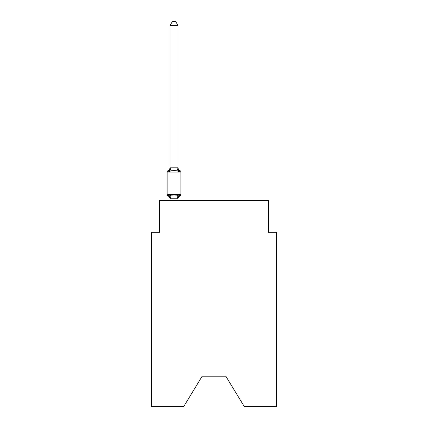 <?xml version="1.0" encoding="UTF-8"?>
<svg xmlns="http://www.w3.org/2000/svg" width="428" height="428" viewBox="0 0 428 428"><rect width="100%" height="100%" fill="white"/><g stroke="black" fill="none" stroke-linecap="round" stroke-linejoin="round"><path stroke-width="0.64" d="M225.834 376.217L244.302 406.6L276.36 406.6L276.36 232.308L268.367 232.308L268.367 200.331L159.633 200.331L159.633 232.308L151.64 232.308L151.64 406.6L183.698 406.6L202.166 376.217L225.834 376.217L202.166 376.217M179.022 194.804L180.001 195.928L179.022 194.804L180.001 195.928L179.022 194.804L180.001 195.928L179.022 194.804L180.001 195.928L179.022 194.804L180.001 195.928L179.022 194.804L180.001 195.928L179.022 194.804L180.001 195.928L179.022 194.804L180.001 195.928L179.022 194.804L180.001 195.928L179.022 194.804L177.957 198.785L170.093 198.785L169.028 194.804L168.049 195.928A1.6 1.6 0 0 1 167.15 194.494A1.6 1.6 0 0 0 168.049 195.928L169.028 194.804L168.049 195.928A1.6 1.6 0 0 1 167.15 194.494A1.6 1.6 0 0 0 168.049 195.928A1.6 1.6 0 0 1 167.15 194.494A1.6 1.6 0 0 0 168.049 195.928A1.6 1.6 0 0 1 167.15 194.494A1.6 1.6 0 0 0 168.049 195.928A1.6 1.6 0 0 1 167.15 194.494A1.6 1.6 0 0 0 168.049 195.928A1.6 1.6 0 0 1 167.15 194.494A1.6 1.6 0 0 0 168.049 195.928A1.6 1.6 0 0 1 167.15 194.494A1.6 1.6 0 0 0 168.049 195.928A1.6 1.6 0 0 1 167.15 194.494A1.6 1.6 0 0 0 168.049 195.928A1.6 1.6 0 0 1 167.15 194.494A1.6 1.6 0 0 0 168.049 195.928A1.6 1.6 0 0 1 167.15 194.494A1.6 1.6 0 0 0 168.049 195.928A1.6 1.6 0 0 1 167.15 194.494A1.6 1.6 0 0 0 168.049 195.928A1.6 1.6 0 0 1 167.15 194.494A1.6 1.6 0 0 0 168.049 195.928A1.6 1.6 0 0 1 167.15 194.494A1.6 1.6 0 0 0 168.049 195.928A1.6 1.6 0 0 1 167.15 194.494A1.6 1.6 0 0 0 168.049 195.928A1.6 1.6 0 0 1 167.15 194.494A1.6 1.6 0 0 0 168.049 195.928A1.6 1.6 0 0 1 167.15 194.494A1.6 1.6 0 0 0 168.049 195.928A1.6 1.6 0 0 1 167.15 194.494A1.6 1.6 0 0 0 168.049 195.928L169.028 194.804L168.049 195.928L169.028 194.804L168.049 195.928L169.028 194.804L168.049 195.928L169.028 194.804L168.049 195.928L169.028 194.804L168.049 195.928L169.028 194.804L168.049 195.928L169.028 194.804L168.049 195.928L169.028 194.804L168.049 195.928L169.028 194.804L171.023 195.831L174.025 195.992L177.026 195.831L179.022 194.804L180.001 195.928L179.546 195.708M178.021 25.557L170.028 25.557L172.425 21.4L175.624 21.4L178.021 25.557L178.021 167.979L179.022 171.794L180.001 170.67L179.022 171.794L180.001 170.67L179.022 171.794L180.001 170.67L179.022 171.794L180.001 170.67L179.022 171.794L180.001 170.67L179.022 171.794L180.001 170.67L179.022 171.794L180.001 170.67L179.022 171.794L180.001 170.67L179.022 171.794L180.001 170.67L179.022 171.794L180.001 170.67L179.022 171.794L180.001 170.67L179.022 171.794L180.001 170.67L179.022 171.794L180.001 170.67L179.022 171.794L180.001 170.67L179.022 171.794L180.001 170.67L179.022 171.794L180.001 170.67L179.022 171.794L180.001 170.67L179.022 171.794L177.026 170.767L174.025 170.606L171.023 170.767L169.028 171.794L168.049 170.67A1.6 1.6 0 0 0 167.15 172.104A1.6 1.6 0 0 1 168.049 170.67L168.504 170.89L168.049 170.67A1.6 1.6 0 0 0 167.15 172.104A1.6 1.6 0 0 1 168.049 170.67A1.6 1.6 0 0 0 167.15 172.104A1.6 1.6 0 0 1 168.049 170.67L168.504 170.89L168.049 170.67A1.6 1.6 0 0 0 167.15 172.104A1.6 1.6 0 0 1 168.049 170.67A1.6 1.6 0 0 0 167.15 172.104A1.6 1.6 0 0 1 168.049 170.67L168.504 170.89L168.049 170.67A1.6 1.6 0 0 0 167.15 172.104A1.6 1.6 0 0 1 168.049 170.67A1.6 1.6 0 0 0 167.15 172.104A1.6 1.6 0 0 1 168.049 170.67L168.504 170.89L168.049 170.67A1.6 1.6 0 0 0 167.15 172.104A1.6 1.6 0 0 1 168.049 170.67A1.6 1.6 0 0 0 167.15 172.104A1.6 1.6 0 0 1 168.049 170.67L168.504 170.89L168.049 170.67A1.6 1.6 0 0 0 167.15 172.104A1.6 1.6 0 0 1 168.049 170.67A1.6 1.6 0 0 0 167.15 172.104A1.6 1.6 0 0 1 168.049 170.67L168.504 170.89L168.049 170.67A1.6 1.6 0 0 0 167.15 172.104A1.6 1.6 0 0 1 168.049 170.67A1.6 1.6 0 0 0 167.15 172.104A1.6 1.6 0 0 1 168.049 170.67L168.504 170.89L168.049 170.67A1.6 1.6 0 0 0 167.15 172.104A1.6 1.6 0 0 1 168.049 170.67A1.6 1.6 0 0 0 167.15 172.104A1.6 1.6 0 0 1 168.049 170.67L168.504 170.89L168.049 170.67A1.6 1.6 0 0 0 167.15 172.104A1.6 1.6 0 0 1 168.049 170.67A1.6 1.6 0 0 0 167.15 172.104A1.6 1.6 0 0 1 168.049 170.67L168.504 170.89M178.021 167.979L177.026 170.767M178.021 198.619L178.396 196.741L178.021 198.619M168.049 170.67L169.028 171.794L168.049 170.67A1.6 1.6 0 0 0 167.15 172.104A1.6 1.6 0 0 1 168.049 170.67L169.028 171.794L168.049 170.67A3.52 3.52 0 0 0 170.028 167.503M170.028 199.095L170.028 198.619L170.028 199.095A3.52 3.52 0 0 0 168.049 195.928A1.6 1.6 0 0 1 167.15 194.494L180.9 194.494L180.9 172.104A1.6 1.6 0 0 0 180.001 170.67L179.022 171.794M180.9 172.104L167.15 172.104L167.15 194.494M170.028 25.557L170.028 167.835L177.957 167.813M169.028 171.794L170.028 167.835M178.021 200.331L178.021 198.763M170.028 200.331L170.028 198.763M178.021 199.095A3.52 3.52 0 0 1 180.001 195.928A1.6 1.6 0 0 0 180.9 194.494M178.021 167.503A3.52 3.52 0 0 0 180.001 170.67M171.023 195.831L170.093 198.785M177.026 195.831L177.957 198.785M170.093 167.813L171.023 170.767"/></g></svg>
